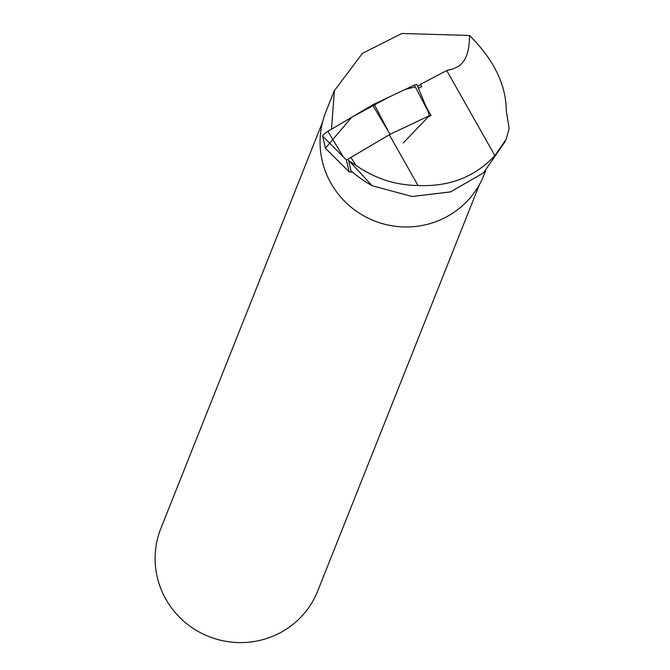 <?xml version="1.0" encoding="UTF-8"?>
<svg xmlns="http://www.w3.org/2000/svg" width="670" height="670" viewBox="0 0 670 670"><rect width="100%" height="100%" fill="white"/><g stroke="black" fill="none" stroke-linecap="round" stroke-linejoin="round"><path stroke-width="1" d="M325.662 148.464A5.595 1.214 -33.9 0 1 325.519 148.371A5.595 1.214 -33.9 0 1 325.444 148.238L322.689 136.136A5.595 1.214 -33.9 0 1 327.906 131.345L372.562 104.956A5.595 1.214 -33.9 0 1 374.128 104.118L414.353 85.124A5.595 1.214 -33.9 0 1 416.924 84.654L427.904 111.044L414.353 85.124M403.231 142.961L429.328 115.751L390.057 134.302L346.457 160.063L349.145 171.88L352.546 172.165M349.145 171.88L325.519 148.371M346.457 160.063L322.689 136.136M390.057 134.302L372.562 104.956M429.328 115.751L427.904 111.044M372.177 185.724L348.542 160.231L350.946 170.775A116.337 113.875 -158.3 0 0 372.177 185.724L412.075 196.511L450.508 191.905L483.422 172.935L505.398 141.169M509.158 128.397L506.302 111.078C506.21 84.981 493.932 59.772 469.477 35.451C469.645 50.811 465.96 61.146 458.422 66.456L452.116 69.228L446.739 70.551L494.87 155.616L506.21 139.234L509.158 128.397M485.641 170.909L484.075 174.845A85.149 83.348 -158.3 0 1 410.911 226.837A85.149 83.348 -158.3 0 1 330.938 183.228A85.149 83.348 -158.3 0 1 325.854 111.89L334.313 90.626M331.483 129.226L334.397 90.659L362.462 53.374L401.757 33.5L469.477 35.451M417.728 86.572L420.517 84.269L446.739 70.551M428.272 116.848L431.061 115.533L425.953 106.362M420.517 84.269L421.79 86.556L418.39 88.164M494.87 155.616C474.955 176.922 449.344 186.888 418.021 185.515C395.467 185.205 374.781 178.488 355.954 165.356L349.966 161.504M322.555 122.091L160.842 528.479A84.437 82.653 21.7 0 0 208.739 636.5A84.437 82.653 21.7 0 0 317.756 590.923L479.469 184.526M351.18 157.81L355.954 165.356M389.53 135.147L418.021 185.515M345.77 168.538L325.444 148.238L351.633 117.325L388.273 97.435L405.501 89.303L415.316 86.966M327.906 131.345L343.023 156.437M374.128 104.118L387.679 130.047"/></g></svg>
